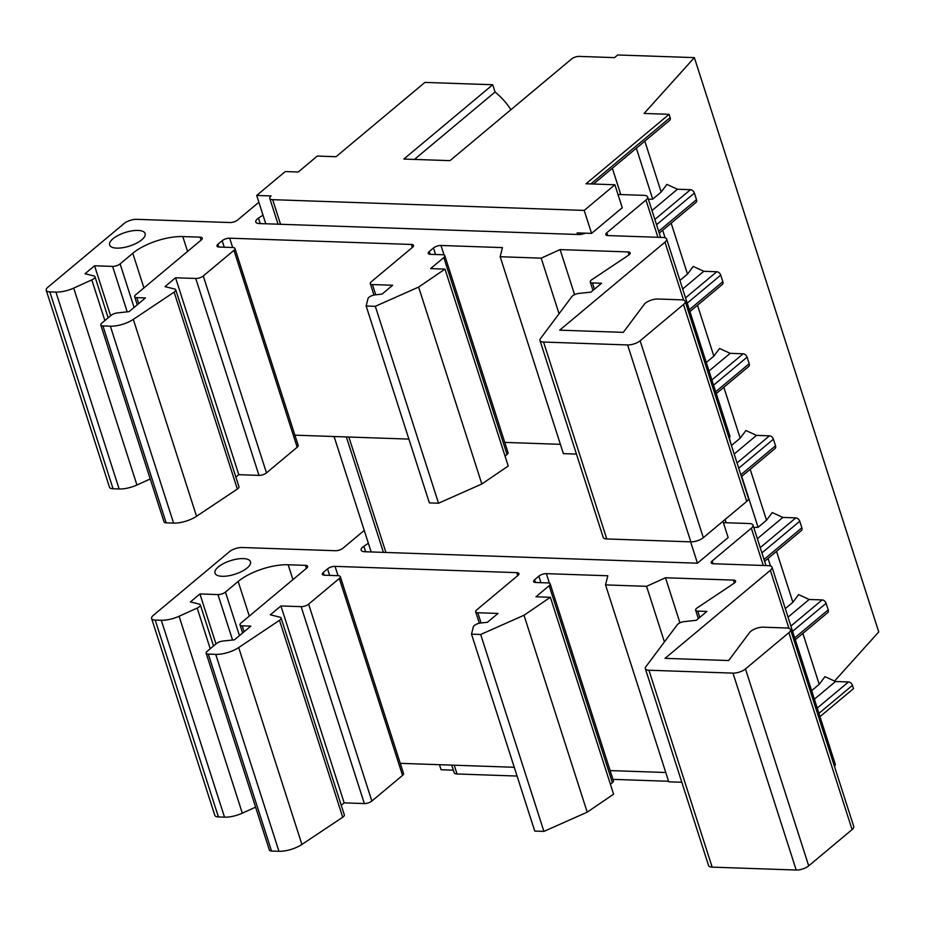 <?xml version="1.0" encoding="UTF-8"?>
<svg xmlns="http://www.w3.org/2000/svg" width="925" height="925" viewBox="0 0 925 925"><rect width="100%" height="100%" fill="white"/><g stroke="black" fill="none" stroke-linecap="round" stroke-linejoin="round"><path stroke-width="1.39" d="M234.95 248.455L298.174 445.364A5.596 2.139 162.2 0 1 297.168 447.226L266.481 472.883A5.596 2.139 162.2 0 1 258.977 475.381L238.789 474.687L175.565 277.778L195.765 278.471A5.596 2.139 -17.8 0 0 203.269 275.974L233.956 250.317A5.596 2.139 -17.8 0 0 234.95 248.455A5.596 2.139 -17.8 0 0 232.799 247.507L219.098 247.044A5.596 2.139 162.2 0 1 216.947 246.096A5.596 2.139 162.2 0 1 217.942 244.235L222.173 240.697A5.596 2.139 162.2 0 1 229.677 238.188L411.417 244.454A5.596 2.139 162.2 0 1 413.567 245.403A5.596 2.139 162.2 0 1 412.562 247.264L371.295 281.767A5.596 2.139 -17.8 0 0 370.301 283.628A5.596 2.139 -17.8 0 0 372.451 284.565L392.639 285.258L382.06 294.104L375.249 294.844A5.596 2.139 -17.8 0 0 367.965 298.648L366.15 306.002L375.319 306.314L418.632 287.074L445.006 269.106L430.587 268.608L443.815 257.555A5.596 2.139 -17.8 0 0 444.809 255.693A5.596 2.139 -17.8 0 0 442.659 254.745L430.403 254.329A5.596 2.139 162.2 0 1 428.24 253.381A5.596 2.139 162.2 0 1 429.246 251.519L433.478 247.981A5.596 2.139 162.2 0 1 440.982 245.472L502.425 247.599L500.171 256.734L541.206 258.144L560.111 249.588L628.04 251.924A5.596 2.139 162.2 0 1 630.191 252.872A5.596 2.139 162.2 0 1 628.584 255.184L591.884 279.674A5.596 2.139 -17.8 0 0 590.266 281.998A5.596 2.139 -17.8 0 0 592.416 282.934L601.539 283.247L590.936 292.127L578.842 293.433A5.596 2.139 -17.8 0 0 571.904 296.578L540.512 338.527A9.319 3.561 -17.8 0 0 539.98 340.481A9.319 3.561 -17.8 0 0 543.565 342.053L627.612 344.944A9.319 3.561 -17.8 0 0 640.123 340.77L683.506 304.498A9.319 3.561 -17.8 0 0 685.171 301.4A9.319 3.561 -17.8 0 0 681.586 299.827L657.872 299.006A9.319 3.561 -17.8 0 0 644.251 304.337L623.288 332.364L559.683 330.167L664.982 242.142A9.319 3.561 -17.8 0 0 666.647 239.043A9.319 3.561 -17.8 0 0 663.063 237.471L607.956 235.574A5.596 2.139 162.2 0 1 605.806 234.626A5.596 2.139 162.2 0 1 606.812 232.765L607.702 235.563M238.789 474.687L235.875 477.115M110.618 315.76L94.57 265.776L112.596 266.4A5.596 2.139 -17.8 0 0 120.1 263.891L132.795 253.277A37.301 14.245 162.2 0 1 182.803 236.58L200.112 237.17A5.596 2.139 162.2 0 1 202.263 238.118A5.596 2.139 162.2 0 1 201.268 239.98L135.651 294.832A5.596 2.139 -17.8 0 0 134.657 296.682A5.596 2.139 -17.8 0 0 136.808 297.63L145.456 297.931L129.061 311.644L117.359 312.916A5.596 2.139 -17.8 0 0 111.093 315.367L101.796 323.137A5.596 2.139 -17.8 0 0 100.79 324.999A5.596 2.139 -17.8 0 0 102.941 325.935L110.364 326.201A18.65 7.123 -17.8 0 0 133.316 319.379L174.131 292.138A5.596 2.139 -17.8 0 0 175.75 289.826A5.596 2.139 -17.8 0 0 174.605 289.005L164.985 286.623L175.565 277.778M665.121 237.794L662.693 230.244M679.933 280.425L687.506 274.101L693.23 266.435L703.809 271.291L682.673 288.97M671.157 223.179L687.506 274.101M574.587 294.647L560.111 249.588M656.542 224.717L694.386 193.082L696.502 199.638A3.735 2.509 50.1 0 1 696.005 202.402L659.247 233.135M576.448 454.083L563.383 453.632L500.171 256.734M559.058 313.748L541.206 258.144M636.354 148.208L652.703 199.118L661.167 192.053L666.89 184.399L677.47 189.243L651.998 210.542M652.703 199.118L648.39 199.303M408.885 439.097L294.902 435.166M175.75 289.826L238.962 486.723A5.596 2.139 162.2 0 1 237.343 489.047L196.539 516.277A18.65 7.123 162.2 0 1 173.588 523.099L166.165 522.845A5.596 2.139 162.2 0 1 164.014 521.908L100.79 324.999M618.027 194.551A9.319 3.561 -17.8 0 1 619.519 194.516L644.043 195.36A9.319 3.561 162.2 0 1 647.627 196.933A9.319 3.561 162.2 0 1 645.962 200.031L606.812 232.765M620.791 194.562L612.35 168.281M263.001 215.097L258.48 218.115A9.319 3.561 -17.8 0 0 255.786 221.988A9.319 3.561 -17.8 0 0 258.931 223.538L579.166 234.534A9.319 3.561 -17.8 0 0 585.513 233.181M669.099 114.318L586.034 183.763L614.882 184.757L622.259 207.732L591.572 233.389L584.195 210.414L272.655 199.673A7.458 2.844 162.2 0 1 269.776 198.412A7.458 2.844 162.2 0 1 271.118 195.938L256.688 195.441L285.258 171.553L298.243 172.004L317.287 156.071L336.041 156.718L424.933 82.406L492.724 84.742L403.832 159.054L449.989 160.649L571.673 58.911A5.596 2.139 162.2 0 1 579.177 56.402L614.512 57.628L617.692 54.968L694.363 57.616L644.112 113.451L669.099 114.318L670.151 117.591L590.821 183.925M685.171 301.4L748.394 498.309A9.319 3.561 162.2 0 1 746.729 501.408L703.335 537.679A9.319 3.561 162.2 0 1 690.836 541.853L606.777 538.951A9.319 3.561 162.2 0 1 603.192 537.379L539.98 340.481M150.232 478.977L136.935 484.989A18.65 7.123 162.2 0 1 119.152 488.99L113.058 488.77A9.319 3.561 162.2 0 1 109.474 487.197L46.25 290.3A9.319 3.561 -17.8 0 0 49.834 291.872L55.928 292.08A18.65 7.123 -17.8 0 0 73.711 288.091L91.806 279.893A5.596 2.139 -17.8 0 0 94.974 276.725A5.596 2.139 -17.8 0 0 93.83 275.916L85.042 273.742L94.57 265.776M666.647 239.043L729.871 435.953A9.319 3.561 162.2 0 1 729.085 438.184M560.4 444.324L504.761 442.404M444.809 255.693L508.033 452.591A5.596 2.139 162.2 0 1 507.027 454.453L505.05 456.118M445.006 269.106L508.23 466.015L481.844 483.983L438.542 503.223L429.373 502.899L366.15 306.002M703.809 271.291L716.794 271.742A3.735 2.509 50.1 0 1 720.737 275.118L722.841 281.686A3.735 2.509 50.1 0 1 722.344 284.449L689.923 311.552M697.496 305.215L713.846 356.137L719.581 348.482L730.16 353.338L743.133 353.789A3.735 2.509 50.1 0 1 747.076 357.166L749.181 363.733A3.735 2.509 50.1 0 1 748.683 366.497L716.262 393.599M577.674 234.534L577.142 232.892L591.572 233.389M481.844 483.983L418.632 287.074M730.16 353.338L709.013 371.006M258.873 202.24L237.575 220.046A5.596 2.139 162.2 0 1 230.071 222.543L136.611 219.329A9.319 3.561 -17.8 0 0 124.112 223.503L47.915 287.201A9.319 3.561 -17.8 0 0 46.25 290.3M510.924 109.693A52.216 35.138 -129.9 0 0 495.06 92.014L414.435 159.424M584.195 210.414L614.882 184.757M690.605 541.842L697.462 563.198L364.288 551.716A9.319 3.561 -17.8 0 1 361.155 550.155A9.319 3.561 -17.8 0 1 363.849 546.293L365.606 551.762M834.535 681.066L878.75 631.925L694.363 57.616M731.363 445.272L729.351 437.86M731.733 445.26L740.185 438.184L745.92 430.53L756.5 435.386L734.173 454.036M723.836 387.263L740.185 438.184M750.187 469.31L766.524 520.232L772.259 512.566L782.839 517.422L795.824 517.873A3.735 2.509 50.1 0 1 799.755 521.249L801.859 527.817A3.735 2.509 50.1 0 1 801.374 530.58L764.617 561.313M776.526 551.358L792.875 602.268L798.599 594.613L809.178 599.469L822.163 599.92A3.735 2.509 50.1 0 1 826.094 603.297L792.586 631.312M802.865 633.394L819.215 684.315L824.938 676.661L835.518 681.517L848.503 681.956A3.735 2.509 50.1 0 1 852.445 685.344L818.926 713.36M661.167 192.053L644.817 141.132M756.5 435.386L769.473 435.825A3.735 2.509 50.1 0 1 773.416 439.213L775.52 445.769A3.735 2.509 50.1 0 1 775.034 448.533L741.434 476.629M454.221 765.206L457.042 773.982A7.458 2.844 162.2 0 1 454.175 772.722L451.724 765.125M453.354 770.167L441.086 769.75L439.456 764.697M371.156 551.959L334.087 436.519M265.787 223.781L256.688 195.441M492.724 84.742L495.06 92.014M681.817 782.261L668.752 781.81L605.54 584.901L646.575 586.323L665.48 577.755L733.409 580.102A5.596 2.139 162.2 0 1 735.56 581.05A5.596 2.139 162.2 0 1 733.941 583.363L697.253 607.852A5.596 2.139 -17.8 0 0 695.635 610.176A5.596 2.139 -17.8 0 0 697.785 611.113L706.908 611.425L696.294 620.305L684.211 621.612A5.596 2.139 -17.8 0 0 677.262 624.757L645.881 666.705A9.319 3.561 -17.8 0 0 645.338 668.659A9.319 3.561 -17.8 0 0 648.934 670.232L732.982 673.122A9.319 3.561 -17.8 0 0 745.481 668.948L788.875 632.677A9.319 3.561 -17.8 0 0 790.54 629.578A9.319 3.561 -17.8 0 0 786.955 628.006L763.241 627.185A9.319 3.561 -17.8 0 0 749.62 632.515L728.657 660.543L665.052 658.346L770.34 570.32A9.319 3.561 -17.8 0 0 772.017 567.222A9.319 3.561 -17.8 0 0 768.421 565.649L713.325 563.753A5.596 2.139 162.2 0 1 711.175 562.805A5.596 2.139 162.2 0 1 712.181 560.943L713.071 563.741M664.428 641.927L646.575 586.323M770.49 565.973L768.062 558.423M785.302 608.604L792.875 602.268M215.976 643.939L199.927 593.954L217.965 594.578A5.596 2.139 -17.8 0 0 225.457 592.069L238.164 581.455A37.301 14.245 162.2 0 1 288.172 564.759L305.481 565.348A5.596 2.139 162.2 0 1 307.632 566.297A5.596 2.139 162.2 0 1 306.626 568.158L241.02 623.011A5.596 2.139 -17.8 0 0 240.026 624.861A5.596 2.139 -17.8 0 0 242.177 625.809L250.825 626.109L234.43 639.822L222.728 641.083A5.596 2.139 -17.8 0 0 216.462 643.546L207.154 651.316A5.596 2.139 -17.8 0 0 206.159 653.177A5.596 2.139 -17.8 0 0 208.31 654.114L215.733 654.38A18.65 7.123 -17.8 0 0 238.685 647.558L279.5 620.317A5.596 2.139 -17.8 0 0 281.108 618.004A5.596 2.139 -17.8 0 0 279.974 617.183L270.354 614.801L280.934 605.956L301.134 606.65A5.596 2.139 -17.8 0 0 308.626 604.152L339.313 578.495A5.596 2.139 -17.8 0 0 340.319 576.633A5.596 2.139 -17.8 0 0 338.168 575.685L324.467 575.223A5.596 2.139 162.2 0 1 322.316 574.275A5.596 2.139 162.2 0 1 323.311 572.413L327.542 568.875A5.596 2.139 162.2 0 1 335.047 566.366L516.774 572.633A5.596 2.139 162.2 0 1 518.937 573.581A5.596 2.139 162.2 0 1 517.931 575.442L476.664 609.945A5.596 2.139 -17.8 0 0 475.658 611.795A5.596 2.139 -17.8 0 0 477.809 612.743L498.008 613.437L487.429 622.282L480.618 623.022A5.596 2.139 -17.8 0 0 473.334 626.826L471.519 634.168L480.688 634.492L524.001 615.252L550.375 597.284L535.945 596.787L549.173 585.722A5.596 2.139 -17.8 0 0 550.178 583.872A5.596 2.139 -17.8 0 0 548.028 582.923L535.76 582.496A5.596 2.139 162.2 0 1 533.609 581.559A5.596 2.139 162.2 0 1 534.615 579.697L538.847 576.159A5.596 2.139 162.2 0 1 546.351 573.65L607.794 575.766L605.54 584.901M679.956 622.826L665.48 577.755M255.601 807.155L242.304 813.168A18.65 7.123 162.2 0 1 224.521 817.168L218.427 816.948A9.319 3.561 162.2 0 1 214.831 815.376L151.619 618.478A9.319 3.561 -17.8 0 0 155.203 620.051L161.297 620.259A18.65 7.123 -17.8 0 0 179.08 616.27L197.175 608.072A5.596 2.139 -17.8 0 0 200.343 604.904A5.596 2.139 -17.8 0 0 199.199 604.094L190.411 601.921L199.927 593.954M753.759 527.481L758.072 527.296L741.723 476.387M758.072 527.296L766.524 520.232M835.518 681.517L814.382 699.184M550.375 597.284L613.587 794.193L587.213 812.162L524.001 615.252M340.319 576.633L403.543 773.543A5.596 2.139 162.2 0 1 402.537 775.404L371.85 801.05A5.596 2.139 162.2 0 1 364.346 803.559L344.158 802.865L341.244 805.293M344.158 802.865L280.934 605.956M281.108 618.004L344.331 814.902A5.596 2.139 162.2 0 1 342.712 817.226L301.908 844.456A18.65 7.123 162.2 0 1 278.957 851.278L271.534 851.023A5.596 2.139 162.2 0 1 269.383 850.075L206.159 653.177M722.934 521.295L728.148 537.552L697.462 563.198M790.54 629.578L853.752 826.487A9.319 3.561 162.2 0 1 852.087 829.586L808.704 865.858A9.319 3.561 162.2 0 1 796.205 870.032L712.146 867.13A9.319 3.561 162.2 0 1 708.562 865.557L645.338 668.659M364.242 530.418L342.944 548.224A5.596 2.139 162.2 0 1 335.44 550.722L241.98 547.507A9.319 3.561 -17.8 0 0 229.469 551.682L153.284 615.379A9.319 3.561 -17.8 0 0 151.619 618.478M723.396 522.729A9.319 3.561 -17.8 0 1 724.888 522.694L749.412 523.538A9.319 3.561 162.2 0 1 752.996 525.111A9.319 3.561 162.2 0 1 751.331 528.21L712.181 560.943M587.213 812.162L543.912 831.402L534.743 831.078L471.519 634.168M543.912 831.402L480.688 634.492M809.178 599.469L788.042 617.148M514.254 767.276L400.259 763.345M457.042 773.982L517.075 776.052M612.94 779.359L668.578 781.278M819.989 716.644L853.497 688.628L852.445 685.344M782.839 517.422L757.367 538.72M247.172 567.95A18.65 7.123 162.2 0 1 228.232 575.859A18.65 7.123 162.2 0 1 214.993 573.153A18.65 7.123 162.2 0 1 230.568 560.666A18.65 7.123 162.2 0 1 250.502 561.752A18.65 7.123 162.2 0 1 247.172 567.95M550.178 583.872L613.391 780.769A5.596 2.139 162.2 0 1 612.396 782.631L610.419 784.284M677.47 189.243L690.455 189.694L654.854 219.456M694.386 193.082A3.735 2.509 -129.9 0 0 690.455 189.694M593.515 184.017L669.665 120.354A3.735 2.509 -129.9 0 0 670.151 117.591M141.803 239.772A18.65 7.123 162.2 0 1 122.863 247.68A18.65 7.123 162.2 0 1 109.624 244.975A18.65 7.123 162.2 0 1 125.21 232.487A18.65 7.123 162.2 0 1 145.144 233.574A18.65 7.123 162.2 0 1 141.803 239.772M706.272 362.473L713.846 356.137M725.107 519.48L726.148 522.741M772.017 567.222L835.229 764.131A9.319 3.561 162.2 0 1 834.454 766.362M665.769 772.502L610.118 770.583M794.702 637.88L828.21 609.864A3.735 2.509 50.1 0 1 827.713 612.628L795.292 639.73M828.21 609.864L826.094 603.297M368.37 543.276L363.849 546.293M811.641 690.651L819.215 684.315M438.542 503.223L375.319 306.314M258.977 475.381L195.765 278.471M266.481 472.883L203.269 275.974M629 254.884L628.04 251.924M683.598 300.139L664.982 242.142M658.658 231.273L696.502 199.638M232.672 247.507L229.677 238.188M412.365 247.426L411.417 244.454M166.165 522.845L102.941 325.935M645.962 200.031L657.929 237.297M258.48 218.115L260.237 223.584M127.188 311.841L112.596 266.4M173.588 523.099L110.364 326.201M606.777 538.951L543.565 342.053M196.539 516.277L133.316 319.379M594.428 289.201L592.416 282.934M143.918 287.918L132.795 253.277M187.567 251.427L182.803 236.58M375.735 294.798L372.451 284.565M507.027 454.453L443.815 257.555M136.935 484.989L73.711 288.091M119.152 488.99L55.928 292.08M720.737 275.118L687.229 303.134M689.333 309.702L722.841 281.686M715.673 391.749L749.181 363.733M237.343 489.047L174.131 292.138M435.571 254.502L433.478 247.981M430.137 254.306L429.246 251.519M138.715 303.573L136.808 297.63M685.529 297.873L716.794 271.742M272.655 199.673L280.553 224.289M711.88 379.921L743.133 353.789M747.076 357.166L713.568 385.182M104.872 320.57L91.806 279.893M444.035 254.988L440.982 245.472M113.058 488.77L49.834 291.872M348.852 437.028L385.922 552.468M773.416 439.213L738.728 468.212M740.832 474.779L775.52 445.769M242.304 813.168L179.08 616.27M224.521 817.168L161.297 620.259M817.237 708.099L848.503 681.956M306.429 568.32L305.481 565.348M292.936 579.605L288.172 564.759M210.229 648.749L197.175 608.072M535.506 582.484L534.615 579.697M301.908 844.456L238.685 647.558M278.957 851.278L215.733 654.38M808.704 865.858L745.481 668.948M796.205 870.032L732.982 673.122M371.85 801.05L308.626 604.152M364.346 803.559L301.134 606.65M342.712 817.226L279.5 620.317M329.635 575.396L327.542 568.875M324.201 575.2L323.311 572.413M712.146 867.13L648.934 670.232M540.94 582.681L538.847 576.159M790.898 626.052L822.163 599.92M338.041 575.685L335.047 566.366M517.734 575.604L516.774 572.633M764.015 559.452L801.859 527.817M481.092 622.976L477.809 612.743M751.331 528.21L763.287 565.476M402.537 775.404L339.313 578.495M271.534 851.023L208.31 654.114M734.357 583.062L733.409 580.102M788.967 628.318L770.34 570.32M612.396 782.631L549.173 585.722M703.335 537.679L640.123 340.77M690.836 541.853L627.612 344.944M134.079 307.447L120.1 263.891M224.266 247.218L222.173 240.697M218.843 247.021L217.942 244.235M746.729 501.408L683.506 304.498M799.755 521.249L761.911 552.896M760.223 547.635L795.824 517.873M737.04 462.951L769.473 435.825M549.404 583.166L546.351 573.65M244.084 631.752L242.177 625.809M249.287 616.096L238.164 581.455M239.448 635.625L225.457 592.069M232.557 640.019L217.965 594.578M218.427 816.948L155.203 620.051M852.087 829.586L788.875 632.677M699.797 617.38L697.785 611.113M297.168 447.226L233.956 250.317M201.06 240.142L200.112 237.17M590.266 281.998L592.971 290.415M383.424 552.375L346.366 436.947M278.055 224.197L269.776 198.412M765.981 565.568L752.996 525.111M475.658 611.795L479.335 623.242M240.026 624.861L242.627 632.966M200.343 604.904L213.536 645.985M695.635 610.176L698.34 618.594M134.657 296.682L137.258 304.788M94.974 276.725L108.167 317.807M660.612 237.39L647.627 196.933M370.301 283.628L373.966 295.063"/></g></svg>
